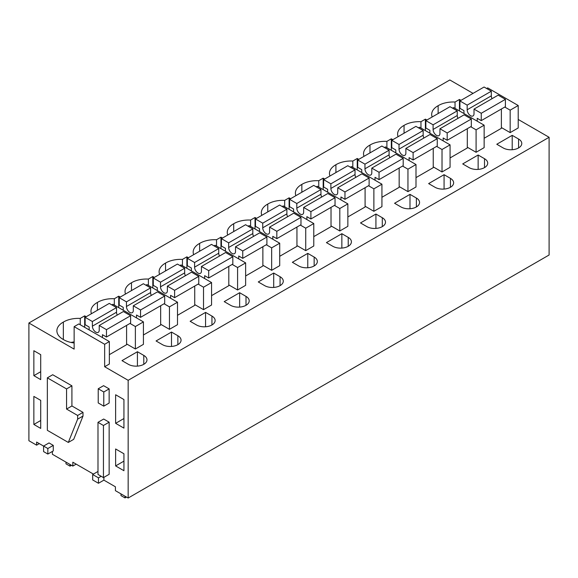 <?xml version="1.0" encoding="UTF-8"?>
<svg xmlns="http://www.w3.org/2000/svg" width="578" height="578" viewBox="0 0 578 578"><rect width="100%" height="100%" fill="white"/><g stroke="black" fill="none" stroke-linecap="round" stroke-linejoin="round"><path stroke-width="0.87" d="M549.1 137.282L128.164 380.31L128.164 498.026L549.1 254.999L549.1 137.282L518.213 119.451M473.057 93.383L449.836 79.974L28.9 323.001L28.9 440.718L36.616 445.168L36.616 442.069L43.588 446.1M103.888 477.341L103.888 480.137L115.419 486.799L115.419 490.671L128.164 498.026M103.888 480.137L98.455 483.273L92.682 479.942L92.682 474.516L98.455 477.847L98.455 483.273M93.412 474.09L72.828 462.205L72.828 466.078L52.374 454.272L52.374 451.44M36.616 445.168L39.297 443.622M128.164 380.31L104.654 366.734L109.35 364.024L109.35 341.562L78.832 323.947L74.136 326.657L74.136 349.119L28.9 323.001M486.64 88.499L487.695 87.892L518.213 105.514L518.213 127.969L510.164 132.615L501.379 127.543M460.984 100.348L459.467 99.474L455.038 102.031A20.866 12.051 0 0 0 438.131 105.709A20.866 12.051 0 0 0 431.679 114.422A20.866 12.051 0 0 0 432.163 116.994M512.209 135.346L496.784 144.254L503.156 147.932A10.91 6.3 0 0 0 515.041 149.297A10.91 6.3 0 0 0 521.775 143.481A10.91 6.3 0 0 0 518.582 139.023L512.209 135.346L512.209 149.731M111.85 304.888L112.905 304.274L143.423 321.895L143.423 344.351L135.375 349.004L126.589 343.924M179.996 265.54L181.051 264.934L211.57 282.548L211.57 305.011L203.521 309.656L194.735 304.584M256.553 218.376L255.035 217.501L250.606 220.059A20.866 12.051 0 0 0 233.7 223.737A20.866 12.051 0 0 0 227.248 232.45A20.866 12.051 0 0 0 227.732 235.022M282.209 206.527L283.263 205.92L313.782 223.534L313.782 245.997L305.733 250.642L296.947 245.571M290.626 198.709L289.108 197.828L284.679 200.385A20.866 12.051 0 0 0 267.773 204.063A20.866 12.051 0 0 0 261.321 212.776A20.866 12.051 0 0 0 261.798 215.348M264.652 285.633A10.91 6.3 0 0 0 276.544 286.999A10.91 6.3 0 0 0 283.278 281.175A10.91 6.3 0 0 0 280.077 276.725L273.705 273.047L258.279 281.948L264.652 285.633M246.011 296.398L239.639 292.714L224.206 301.622L230.579 305.3A10.91 6.3 0 0 0 242.471 306.665A10.91 6.3 0 0 0 249.205 300.849A10.91 6.3 0 0 0 246.011 296.398L246.011 305.3M182.46 265.75L182.46 259.399L186.889 256.842L188.414 257.723M182.46 259.399A20.866 12.051 0 0 0 165.554 263.077A20.866 12.051 0 0 0 159.102 271.79A20.866 12.051 0 0 0 159.586 274.362M214.062 245.874L215.124 245.26L245.636 262.882L245.636 285.337L237.587 289.99L228.801 284.911M222.479 238.049L220.962 237.175L216.533 239.733A20.866 12.051 0 0 0 199.627 243.41A20.866 12.051 0 0 0 193.175 252.116A20.866 12.051 0 0 0 193.659 254.688M316.282 186.86L317.336 186.246L347.855 203.868L347.855 226.323L339.806 230.976L331.021 225.897M341.851 233.7L326.425 242.608L332.798 246.286A10.91 6.3 0 0 0 344.683 247.651A10.91 6.3 0 0 0 351.417 241.835A10.91 6.3 0 0 0 348.223 237.385L341.851 233.7L341.851 248.085M384.428 147.513L385.483 146.906L416.001 164.528L416.001 186.983L407.952 191.629L399.167 186.557M435.01 187.272A10.91 6.3 0 0 0 446.902 188.638A10.91 6.3 0 0 0 453.636 182.821A10.91 6.3 0 0 0 450.443 178.371L444.07 174.686L428.638 183.594L435.01 187.272M392.845 139.695L391.32 138.814L386.892 141.372A20.866 12.051 0 0 0 369.985 145.049A20.866 12.051 0 0 0 363.533 153.762A20.866 12.051 0 0 0 364.017 156.335M418.494 127.846L419.556 127.232L450.067 144.854L450.067 167.309L442.018 171.962L433.233 166.883M469.083 167.606A10.91 6.3 0 0 0 480.975 168.971A10.91 6.3 0 0 0 487.709 163.148A10.91 6.3 0 0 0 484.509 158.697L478.136 155.02L462.711 163.921L469.083 167.606M420.965 128.049L420.965 121.705L425.394 119.147L426.911 120.022M420.965 121.705A20.866 12.051 0 0 0 404.058 125.383A20.866 12.051 0 0 0 397.606 134.089A20.866 12.051 0 0 0 398.09 136.661M400.944 206.946A10.91 6.3 0 0 0 412.829 208.311A10.91 6.3 0 0 0 419.563 202.495A10.91 6.3 0 0 0 416.37 198.037L409.997 194.36L394.572 203.268L400.944 206.946M382.296 217.711L375.924 214.033L360.499 222.935L366.871 226.619A10.91 6.3 0 0 0 378.756 227.985A10.91 6.3 0 0 0 385.49 222.162A10.91 6.3 0 0 0 382.296 217.711L382.296 226.619M318.753 187.062L318.753 180.719L323.181 178.161L324.699 179.036M318.753 180.719A20.866 12.051 0 0 0 301.846 184.396A20.866 12.051 0 0 0 295.394 193.103A20.866 12.051 0 0 0 295.871 195.675M350.355 167.187L351.41 166.58L381.928 184.194L381.928 206.657L373.879 211.302L365.094 206.23M358.772 159.362L357.247 158.488L352.818 161.045A20.866 12.051 0 0 0 335.912 164.723A20.866 12.051 0 0 0 329.46 173.436A20.866 12.051 0 0 0 329.944 176.008M298.725 265.959A10.91 6.3 0 0 0 310.61 267.325A10.91 6.3 0 0 0 317.344 261.509A10.91 6.3 0 0 0 314.15 257.051L307.778 253.374L292.352 262.282L298.725 265.959M196.513 324.973A10.91 6.3 0 0 0 208.398 326.339A10.91 6.3 0 0 0 215.132 320.523A10.91 6.3 0 0 0 211.938 316.065L205.566 312.387L190.14 321.296L196.513 324.973M177.865 335.739L171.493 332.061L156.067 340.962L162.44 344.647A10.91 6.3 0 0 0 174.325 346.012A10.91 6.3 0 0 0 181.059 340.189A10.91 6.3 0 0 0 177.865 335.739L177.865 344.647M120.267 297.063L118.75 296.189L114.321 298.747A20.866 12.051 0 0 0 97.415 302.424A20.866 12.051 0 0 0 90.963 311.13A20.866 12.051 0 0 0 91.44 313.702M145.923 285.214L146.978 284.607L177.497 302.222L177.497 324.684L169.448 329.33L160.662 324.258M154.34 277.389L152.816 276.515L148.387 279.073A20.866 12.051 0 0 0 131.481 282.75A20.866 12.051 0 0 0 125.029 291.464A20.866 12.051 0 0 0 125.513 294.036M452.567 108.173L453.622 107.566L484.14 125.18L484.14 147.643L476.091 152.289L467.306 147.217M121.994 360.636L128.367 364.313A10.91 6.3 0 0 0 140.252 365.679A10.91 6.3 0 0 0 146.985 359.863A10.91 6.3 0 0 0 143.792 355.412L137.419 351.727L121.994 360.636M80.248 324.764L80.248 318.413L84.677 315.855L86.194 316.737M80.248 318.413A20.866 12.051 0 0 0 63.342 322.091A20.866 12.051 0 0 0 56.89 330.804A20.866 12.051 0 0 0 63.342 339.517A20.866 12.051 0 0 0 74.136 342.978M248.135 226.2L249.19 225.593L279.709 243.208L279.709 265.67L271.66 270.316L262.874 265.244M74.136 326.657L104.654 344.278L104.654 366.734M123.938 399.557L115.629 394.76L115.629 423.327L123.938 428.125L123.938 399.557M123.938 453.766L115.629 448.969L115.629 465.926L123.938 470.723L123.938 453.766M40.713 400.366L40.713 428.414L33.856 424.454L33.856 396.407L40.713 400.366M40.713 354.668L33.856 350.716L33.856 375.664L40.713 379.623L40.713 354.668M103.448 477.601L109.148 474.307L109.148 422.186L103.448 425.48L103.448 477.601L97.985 474.444L97.985 422.323L103.448 425.48M97.985 422.323L103.686 419.036L109.148 422.186M98.217 388.77L103.585 385.671L109.148 388.886L103.78 391.985L98.217 388.77L98.217 402.938L103.78 406.153L103.78 391.985M103.78 406.153L109.148 403.054L109.148 388.886M47.345 377.839L52.714 374.739L71.918 385.829L71.918 405.966L83.001 412.367L83.001 416.052L73.688 439.345L68.32 442.445L47.345 430.328L47.345 377.839L66.557 388.929L66.557 409.065L77.64 415.466L77.64 419.151L68.32 442.445M43.588 446.064L49.022 442.929L53.277 445.385L53.277 450.919L47.844 454.055L43.588 451.599L43.588 446.064L47.844 448.521L47.844 454.055M101.172 476.286L98.455 477.847M97.985 471.453L92.682 474.516M76.188 464.141L72.828 466.078M109.35 341.562L104.654 344.278M518.213 105.514L510.164 110.16L510.164 132.615M504.782 107.053L510.164 110.16M438.131 113.548L438.131 105.709M455.038 108.375L455.038 102.031M459.467 99.474L459.467 110.933M143.423 321.895L135.375 326.541L135.375 349.004M129.992 323.434L135.375 326.541M211.57 282.548L203.521 287.201L203.521 309.656M198.138 284.087L203.521 287.201M233.7 231.576L233.7 223.737M250.606 226.403L250.606 220.059M255.035 217.501L255.035 228.96M300.35 225.08L305.733 228.187L305.733 250.642M313.782 223.534L305.733 228.187M267.773 211.902L267.773 204.063M284.679 206.736L284.679 200.385M289.108 197.828L289.108 209.294M273.705 273.047L273.705 287.425M239.639 292.714L239.639 307.099M186.889 256.842L186.889 268.308M165.554 270.916L165.554 263.077M245.636 262.882L237.587 267.527L237.587 289.99M232.204 264.421L237.587 267.527M199.627 251.242L199.627 243.41M216.533 246.076L216.533 239.733M220.962 237.175L220.962 248.634M347.855 203.868L339.806 208.514L339.806 230.976M334.424 205.407L339.806 208.514M416.001 164.528L407.952 169.173L407.952 191.629M402.57 166.067L407.952 169.173M444.07 174.686L444.07 189.071M369.985 152.888L369.985 145.049M386.892 147.722L386.892 141.372M391.32 138.814L391.32 150.28M450.067 144.854L442.018 149.5L442.018 171.962M436.636 146.393L442.018 149.5M478.136 155.02L478.136 169.397M425.394 119.147L425.394 130.606M404.058 133.215L404.058 125.383M409.997 194.36L409.997 208.745M375.924 214.033L375.924 228.411M323.181 178.161L323.181 189.62M301.846 192.228L301.846 184.396M381.928 184.194L373.879 188.84L373.879 211.302M368.497 185.733L373.879 188.84M335.912 172.562L335.912 164.723M352.818 167.389L352.818 161.045M357.247 158.488L357.247 169.946M307.778 253.374L307.778 267.759M205.566 312.387L205.566 326.772M171.493 332.061L171.493 346.439M97.415 310.256L97.415 302.424M114.321 305.09L114.321 298.747M118.75 296.189L118.75 307.648M164.065 303.761L169.448 306.867L169.448 329.33M177.497 302.222L169.448 306.867M131.481 290.589L131.481 282.75M148.387 285.416L148.387 279.073M152.816 276.515L152.816 287.974M470.709 126.719L476.091 129.826L476.091 152.289M484.14 125.18L476.091 129.826M137.419 351.727L137.419 366.112M84.677 315.855L84.677 327.321M63.342 339.517L63.342 322.091M74.136 341.916A20.866 12.051 0 0 0 70.993 342.451M279.709 243.208L271.66 247.854L271.66 270.316M266.277 244.747L271.66 247.854M115.629 423.327L123.938 418.53M115.629 465.926L123.938 461.128M33.856 424.454L40.713 420.502M33.856 375.664L40.713 371.712M71.918 405.966L66.557 409.065M71.918 385.829L66.557 388.929M83.001 412.367L77.64 415.466M83.001 416.052L77.64 419.151M53.277 445.385L47.844 448.521M467.169 105.138L491.314 91.201L484.075 87.018L459.929 100.962L467.169 105.138L467.169 109.784A4.841 2.796 60 0 0 469.285 114.661A4.841 2.796 60 0 0 473.014 115.961A4.841 2.796 60 0 0 474.018 113.743L474.018 109.098L481.257 113.274L481.257 120.629L477.233 118.309L477.233 121.192M463.953 113.526L463.953 110.644L459.929 108.317L459.929 100.962M491.314 91.201L491.314 95.847L467.169 109.784M492.037 98.694A4.841 2.796 60 0 1 491.314 95.847M474.018 109.098L498.164 95.153L505.403 99.337L505.403 106.692L481.257 120.629M501.379 109.018L501.379 128.316L484.14 138.272M505.403 99.337L481.257 113.274M433.095 124.812L457.241 110.868L450.002 106.692L425.856 120.629L433.095 124.812L433.095 129.458A4.841 2.796 60 0 0 435.212 134.334A4.841 2.796 60 0 0 438.94 135.628A4.841 2.796 60 0 0 439.945 133.41L439.945 128.764L447.184 132.947L447.184 140.302L443.16 137.976L443.16 140.866M429.88 133.2L429.88 130.31L425.856 127.991L425.856 120.629M457.241 110.868L457.241 115.521L433.095 129.458M457.964 118.36A4.841 2.796 60 0 1 457.241 115.521M439.945 128.764L464.091 114.827L471.33 119.003L471.33 126.365L447.184 140.302M467.306 128.684L467.306 147.99L450.067 157.939M471.33 119.003L447.184 132.947M399.022 144.486L423.168 130.541L415.929 126.365L391.783 140.302L399.022 144.486L399.022 149.131A4.841 2.796 60 0 0 401.139 154.001A4.841 2.796 60 0 0 404.875 155.301A4.841 2.796 60 0 0 405.872 153.083L405.872 148.438L413.111 152.614L413.111 159.976L409.087 157.649L409.087 160.532M395.807 152.867L395.807 149.984L391.783 147.657L391.783 140.302M423.168 130.541L423.168 135.187L399.022 149.131M423.891 138.034A4.841 2.796 60 0 1 423.168 135.187M405.872 148.438L430.018 134.493L437.257 138.677L437.257 146.032L413.111 159.976M433.233 148.358L433.233 167.663L416.001 177.612M437.257 138.677L413.111 152.614M364.956 164.152L389.095 150.215L381.863 146.032L357.717 159.976L364.956 164.152L364.956 168.798A4.841 2.796 60 0 0 367.066 173.675A4.841 2.796 60 0 0 370.801 174.975A4.841 2.796 60 0 0 371.806 172.757L371.806 168.111L379.045 172.287L379.045 179.642L375.021 177.323L375.021 180.206M361.741 172.54L361.741 169.657L357.717 167.331L357.717 159.976M389.095 150.215L389.095 154.861L364.956 168.798M389.818 157.707A4.841 2.796 60 0 1 389.095 154.861M371.806 168.111L395.952 154.167L403.191 158.35L403.191 165.705L379.045 179.642M399.167 168.025L399.167 187.33L381.928 197.286M403.191 158.35L379.045 172.287M330.883 183.826L355.029 169.881L347.79 165.705L323.644 179.642L330.883 183.826L330.883 188.471A4.841 2.796 60 0 0 332.993 193.348A4.841 2.796 60 0 0 336.728 194.641A4.841 2.796 60 0 0 337.733 192.423L337.733 187.778L344.972 191.961L344.972 199.316L340.948 196.99L340.948 199.88M327.668 192.214L327.668 189.324L323.644 187.005L323.644 179.642M355.029 169.881L355.029 174.534L330.883 188.471M355.752 177.374A4.841 2.796 60 0 1 355.029 174.534M337.733 187.778L361.879 173.841L369.118 178.017L369.118 185.379L344.972 199.316M365.094 187.698L365.094 207.003L347.855 216.952M369.118 178.017L344.972 191.961M296.81 203.492L320.956 189.555L313.717 185.379L289.571 199.316L296.81 203.492L296.81 208.145A4.841 2.796 60 0 0 298.927 213.015A4.841 2.796 60 0 0 302.655 214.315A4.841 2.796 60 0 0 303.66 212.097L303.66 207.451L310.899 211.627L310.899 218.99L306.875 216.663L306.875 219.546M293.595 211.88L293.595 208.998L289.571 206.671L289.571 199.316M320.956 189.555L320.956 194.201L296.81 208.145M321.679 197.047A4.841 2.796 60 0 1 320.956 194.201M303.66 207.451L327.805 193.507L335.045 197.69L335.045 205.046L310.899 218.99M331.021 207.372L331.021 226.677L313.782 236.626M335.045 197.69L310.899 211.627M262.737 223.166L286.883 209.229L279.644 205.046L255.498 218.99L262.737 223.166L262.737 227.811A4.841 2.796 60 0 0 264.854 232.688A4.841 2.796 60 0 0 268.582 233.989A4.841 2.796 60 0 0 269.586 231.771L269.586 227.125L276.826 231.301L276.826 238.656L272.802 236.337L272.802 239.22M259.522 231.554L259.522 228.671L255.498 226.345L255.498 218.99M286.883 209.229L286.883 213.874L262.737 227.811M287.606 216.721A4.841 2.796 60 0 1 286.883 213.874M269.586 227.125L293.732 213.181L300.972 217.364L300.972 224.719L276.826 238.656M296.947 227.038L296.947 246.344L279.709 256.3M300.972 217.364L276.826 231.301M228.664 242.839L252.81 228.895L245.571 224.719L221.425 238.656L228.664 242.839L228.664 247.485A4.841 2.796 60 0 0 230.781 252.362A4.841 2.796 60 0 0 234.509 253.655A4.841 2.796 60 0 0 235.513 251.437L235.513 246.792L242.753 250.975L242.753 258.33L238.728 256.003L238.728 258.893M225.449 251.228L225.449 248.338L221.425 246.018L221.425 238.656M252.81 228.895L252.81 233.548L228.664 247.485M253.532 236.388A4.841 2.796 60 0 1 252.81 233.548M235.513 246.792L259.659 232.855L266.899 237.031L266.899 244.393L242.753 258.33M262.874 246.712L262.874 266.017L245.636 275.966M266.899 237.031L242.753 250.975M194.591 262.506L218.737 248.569L211.497 244.393L187.351 258.33L194.591 262.506L194.591 267.159A4.841 2.796 60 0 0 196.708 272.028A4.841 2.796 60 0 0 200.443 273.329A4.841 2.796 60 0 0 201.44 271.111L201.44 266.465L208.68 270.641L208.68 278.004L204.655 275.677L204.655 278.56M191.376 270.894L191.376 268.011L187.351 265.685L187.351 258.33M218.737 248.569L218.737 253.215L194.591 267.159M219.459 256.061A4.841 2.796 60 0 1 218.737 253.215M201.44 266.465L225.586 252.521L232.826 256.704L232.826 264.059L208.68 278.004M228.801 266.386L228.801 285.691L211.57 295.64M232.826 256.704L208.68 270.641M160.525 282.18L184.664 268.243L177.432 264.059L153.286 278.004L160.525 282.18L160.525 286.825A4.841 2.796 60 0 0 162.635 291.702A4.841 2.796 60 0 0 166.37 293.003A4.841 2.796 60 0 0 167.374 290.785L167.374 286.139L174.614 290.315L174.614 297.67L170.589 295.351L170.589 298.234M157.31 290.568L157.31 287.685L153.286 285.359L153.286 278.004M184.664 268.243L184.664 272.888L160.525 286.825M185.386 275.735A4.841 2.796 60 0 1 184.664 272.888M167.374 286.139L191.52 272.195L198.76 276.378L198.76 283.733L174.614 297.67M194.735 286.052L194.735 305.357L177.497 315.313M198.76 276.378L174.614 290.315M126.452 301.853L150.598 287.909L143.358 283.733L119.213 297.67L126.452 301.853L126.452 306.499A4.841 2.796 60 0 0 128.562 311.376A4.841 2.796 60 0 0 132.297 312.669A4.841 2.796 60 0 0 133.301 310.451L133.301 305.805L140.541 309.989L140.541 317.344L136.516 315.017L136.516 317.907M123.237 310.241L123.237 307.351L119.213 305.032L119.213 297.67M150.598 287.909L150.598 292.562L126.452 306.499M151.32 295.401A4.841 2.796 60 0 1 150.598 292.562M133.301 305.805L157.447 291.868L164.687 296.044L164.687 303.407L140.541 317.344M160.662 305.726L160.662 325.031L143.423 334.98M164.687 296.044L140.541 309.989M92.379 321.52L116.525 307.583L109.285 303.407L85.139 317.344L92.379 321.52L92.379 326.173A4.841 2.796 60 0 0 94.496 331.042A4.841 2.796 60 0 0 98.224 332.343A4.841 2.796 60 0 0 99.228 330.125L99.228 325.479L106.468 329.655L106.468 337.017L102.443 334.691L102.443 337.574M89.164 329.908L89.164 327.025L85.139 324.699L85.139 317.344M116.525 307.583L116.525 312.228L92.379 326.173M117.247 315.075A4.841 2.796 60 0 1 116.525 312.228M99.228 325.479L123.374 311.535L130.614 315.718L130.614 323.073L106.468 337.017M126.589 325.4L126.589 344.705L109.35 354.654M130.614 315.718L106.468 329.655M70.017 464.452L70.017 466.157L65.993 463.838L65.993 462.133M70.017 466.157L71.491 465.304M125.014 496.206L125.014 497.911L120.99 495.592L120.99 493.887M125.014 497.911L126.488 497.058M518.582 139.023L518.582 147.932M280.077 285.633L280.077 276.725M348.223 237.385L348.223 246.286M450.443 187.272L450.443 178.371M484.509 167.606L484.509 158.697M416.37 206.946L416.37 198.037M314.15 265.959L314.15 257.051M211.938 324.973L211.938 316.065M143.792 355.412L143.792 364.313"/></g></svg>

